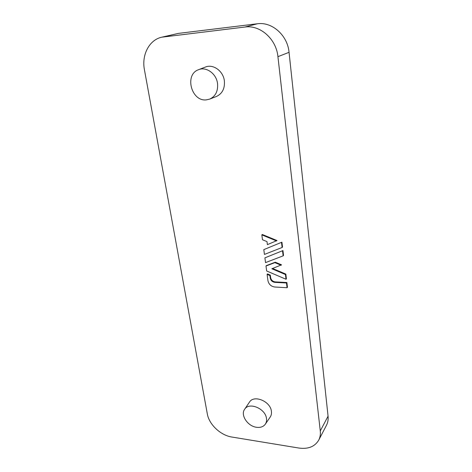 <?xml version="1.0" encoding="UTF-8"?>
<svg xmlns="http://www.w3.org/2000/svg" width="472" height="472" viewBox="0 0 472 472"><rect width="100%" height="100%" fill="white"/><g stroke="black" fill="none" stroke-linecap="round" stroke-linejoin="round"><path stroke-width="0.71" d="M286.02 279.259L285.442 274.533L271.848 268.757L281.53 264.827L275.282 262.196L266.409 265.577L265.99 266.013L266.656 270.987L286.02 279.259L286.415 278.805L285.837 274.084L272.615 268.468M281.92 242.171L263.801 249.623L264.438 254.42L282.114 247.481L282.522 247.062L281.92 242.171L263.801 249.623M320.276 430.93C320.641 434.346 320.122 437.42 318.712 440.152C314.806 446.665 308.21 449.297 298.918 448.052L231.935 437.048C220.589 435.367 209.061 424.505 207.32 413.903L144.426 69.738C141.488 55.041 149.146 39.931 161.69 37.205L244.997 27.028C260.267 24.739 276.338 39.146 277.931 56.669L320.276 430.93L328.064 416.192C328.4 419.537 327.875 422.558 326.488 425.248L318.712 440.152M198.594 69.685L205.414 67.048C213.137 63.738 223.232 71.012 224.353 80.765C224.996 88.423 222.353 93.662 216.418 96.483L209.68 99.114L206.341 99.869C191.384 101.787 184.127 74.523 198.594 69.685C206.27 66.393 216.365 73.679 217.521 83.42C218.194 91.078 215.58 96.306 209.68 99.114M244.62 409.301L249.446 402.15C253.871 394.468 270.491 401.271 271.406 411.289C271.695 413.496 271.3 415.407 270.22 417.03L265.317 424.18C263.382 426.765 260.45 427.803 256.502 427.284C247.688 426.24 240.26 415.059 244.62 409.301C248.986 401.702 265.529 408.54 266.473 418.493C266.774 420.682 266.385 422.582 265.317 424.18M277.005 240.543L262.261 234.466L261.83 234.867L262.479 239.741L266.999 241.617L267.394 244.638L277.005 240.543M282.952 250.567L264.898 257.854L265.535 262.609L283.141 255.842L283.542 255.417L282.952 250.567L264.898 257.854M270.308 275.111L267.518 273.913L267.105 274.362L267.948 280.687C268.798 284.333 271.081 286.439 274.804 287.011L287.065 287.719L287.454 287.253L286.876 282.527L275.229 281.896C272.733 281.518 271.211 280.114 270.645 277.672L270.308 275.111L269.895 275.554L267.105 274.362M287.065 287.719L286.48 282.988L286.876 282.527M161.69 37.205L178.416 33.388L257.287 23.777C272.132 21.541 287.613 35.406 289.053 52.321L328.064 416.192M276.592 240.956L261.83 234.867M282.114 247.481L281.513 242.584M283.141 255.842L282.545 250.992M285.442 274.533L285.837 274.084M281.123 265.27L274.869 262.633L275.282 262.196M274.869 262.633L265.99 266.013M286.48 282.988L274.822 282.35C272.326 281.973 270.798 280.569 270.238 278.126L269.895 275.554M277.931 56.669L289.053 52.321M244.997 27.028L257.287 23.777M163.979 36.798L178.416 33.388M274.822 282.35L275.229 281.896M270.238 278.126L270.645 277.672"/></g></svg>
